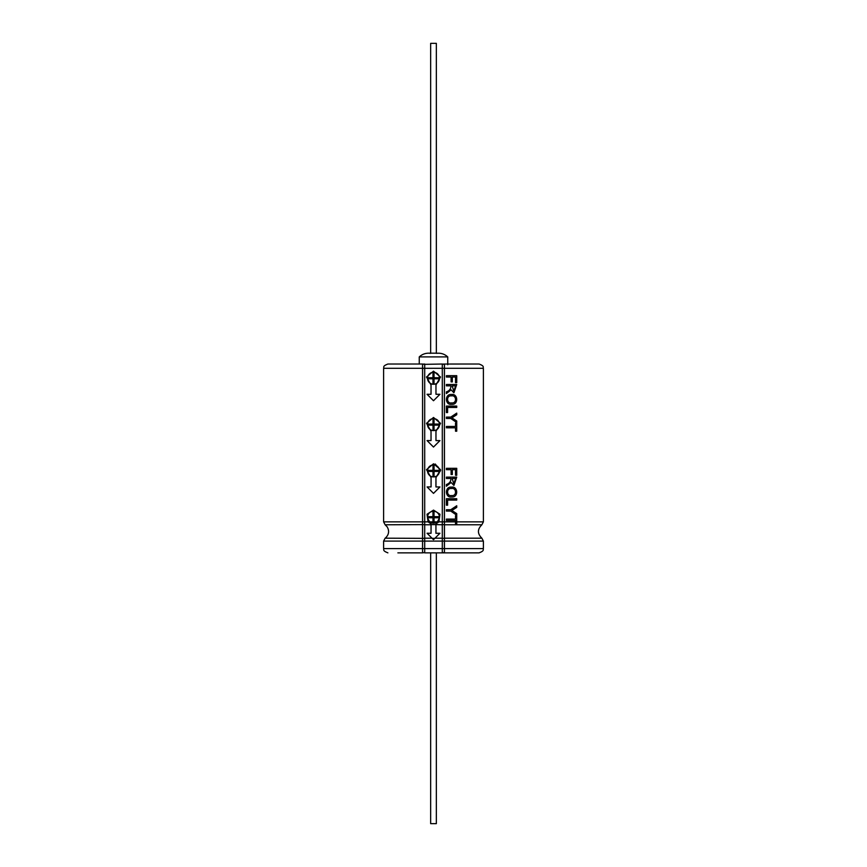 <?xml version="1.0" encoding="UTF-8"?>
<svg xmlns="http://www.w3.org/2000/svg" width="867" height="867" viewBox="0 0 867 867"><rect width="100%" height="100%" fill="white"/><g stroke="black" fill="none" stroke-linecap="round" stroke-linejoin="round"><path stroke-width="1.3" d="M397.866 552.864L422.554 552.864L422.554 364.021L387.896 364.021C381.913 366.253 384.352 367.38 383.615 368.302L422.608 368.302L422.554 364.238L424.7 364.238M424.7 538.353L422.587 538.353L422.565 552.539M424.7 524.611L385.132 524.784L387.159 526.833C389.37 530.615 389.012 534.126 386.097 537.388L385.132 538.179L422.587 538.353L422.608 521.869L424.7 521.869L424.7 552.864L479.104 552.864C485.076 550.621 482.702 549.375 483.385 548.583L483.385 541.095L444.446 541.095L444.446 364.042L479.104 364.021C485.087 366.253 482.648 367.38 483.385 368.302L444.392 368.302L444.446 364.238M444.435 552.539L444.446 548.583L444.446 552.864L469.134 552.864M424.7 552.528L422.554 552.864M424.7 364.346L442.3 364.021L442.3 368.302L444.392 368.302L444.392 521.869L455.522 521.869L455.522 520.449L446.386 520.449L446.386 519.095L455.522 519.095L455.522 515.692L456.736 515.692L456.736 523.852L455.522 523.852L455.522 521.869L456.638 521.869L456.736 523.852M442.3 364.097L444.435 364.097M442.3 364.238L444.413 364.238M424.7 548.583L442.3 548.583L442.3 541.095L383.615 541.095L385.132 538.179M483.385 548.583L444.446 548.583L444.446 538.179L481.868 538.179C477.283 533.714 477.283 529.249 481.868 524.784L444.446 524.784L444.392 521.869L442.3 521.869L442.3 368.302L424.7 368.302L424.7 521.869L428.092 521.869L431.051 523.928L431.051 533.248L427.063 533.248L433.489 539.697L439.937 533.27L435.949 533.27L435.949 523.928L438.908 521.869L439.97 514.25L433.522 510.099L427.03 514.239L428.092 521.869L431.051 523.928M435.949 523.928L438.886 521.869L442.3 521.869L442.3 541.095L444.392 541.095L444.392 548.583L442.3 548.583L442.3 552.864M451.891 404.336C458.632 404.922 458.101 393.325 451.425 394.485C444.652 393.716 444.836 405.301 451.544 404.347L451.891 404.336M452.314 381.892L452.314 377.037L455.522 377.037L455.522 382.65L456.736 382.65L456.736 375.671L446.386 375.671L446.386 377.037L451.1 377.037L451.1 381.892L452.314 381.892M456.736 515.226L450.775 511.097L446.386 511.097L446.386 509.731L450.775 509.731L456.736 505.754L456.736 507.379L451.859 510.49L456.736 513.632L456.736 515.226M447.6 500.086L456.736 500.086L456.736 498.731L446.386 498.731L446.386 505.19L447.6 505.19L447.6 500.086L447.545 505.19M446.386 384.493L456.736 384.493L453.907 392.784L451.1 389.836L446.386 393.585L446.386 391.873C449.431 390.854 450.959 388.839 450.981 385.848L446.386 385.848L446.386 384.493M447.6 412.551L447.6 407.447L456.736 407.447L456.736 406.092L446.386 406.092L446.386 412.551L447.6 412.551M456.736 422.587L450.775 418.458L446.386 418.458L446.386 417.092L450.775 417.092L456.736 413.115L456.736 414.74L451.859 417.851L456.736 420.994L456.736 422.587M455.522 431.213L455.522 427.81L446.386 427.81L446.386 426.456L455.522 426.456L455.522 423.053L456.736 423.053L456.736 431.213L455.522 431.213M446.386 486.224L446.386 484.512C449.442 483.483 450.97 481.467 450.981 478.486L446.386 478.486L446.386 477.132L456.736 477.132L453.929 485.422L451.1 482.475L446.386 486.224M452.314 474.531L452.314 469.676L455.522 469.676L455.522 475.289L456.736 475.289L456.736 468.31L446.386 468.31L446.386 469.676L451.1 469.676L451.1 474.531L452.314 474.531M451.891 496.975C458.632 497.56 458.101 485.964 451.425 487.124C444.652 486.354 444.836 497.94 451.544 496.986L451.891 496.975M431.029 394.279L431.029 384.959L431.04 394.279L427.041 394.279L433.5 400.738L427.073 394.279M431.029 384.959L426.488 377.015L433.5 371.152L440.512 377.015L435.971 384.959L435.971 394.279L439.959 394.279L433.5 400.738L439.927 394.279M427.106 486.929L433.5 493.377L427.084 486.929L431.072 486.929L431.072 477.609L426.499 469.676L433.5 463.791L426.531 469.686L431.083 477.609L431.072 486.929M439.927 486.951L433.5 493.377L439.959 486.951L435.96 486.951L435.96 477.609L440.534 469.665L433.522 463.791M431.029 440.588L431.029 431.267L426.51 423.334L433.522 417.471L440.534 423.345L435.971 431.289L435.971 440.609L439.959 440.609L433.489 447.058L427.041 440.588L431.04 440.588L431.029 431.267M424.7 364.021L424.7 368.302M455.522 523.733L456.649 523.733M481.868 524.784L483.385 521.869L456.638 521.869L456.638 515.692M452.227 381.892L452.314 377.037M456.638 382.65L456.638 375.671M456.638 515.161L456.736 513.632M456.736 507.379L451.859 510.49M451.783 510.49L456.638 513.632M456.638 507.379L456.638 505.819M456.638 500.086L456.638 498.731M434.031 424.061L439.547 424.061C439.005 420.928 437.163 419.097 434.031 418.555L434.031 424.061L434.031 418.555M434.031 430.628L434.031 425.123L439.547 425.123C439.005 428.255 437.163 430.086 434.031 430.628L434.031 425.123M433.001 425.123L433.001 430.628L433.001 425.123L427.485 425.123C428.038 428.255 429.869 430.086 433.001 430.628M433.001 424.061L433.001 418.555C429.869 419.097 428.038 420.928 427.485 424.061L433.001 424.061L433.001 418.555M439.927 440.609L433.489 447.058L427.073 440.588M431.04 431.267L426.531 423.356L433.489 417.471L440.501 423.345L435.96 431.289L435.971 440.609M434.031 516.699L439.536 516.699C438.984 513.578 437.152 511.747 434.031 511.194L434.031 516.699L434.031 511.194M432.969 511.194L432.969 511.194C429.848 511.747 428.016 513.578 427.464 516.699L432.969 516.699L432.969 511.194L432.969 516.699M428.114 521.869L432.969 521.869L432.969 523.267L429.609 521.869L427.464 517.762L432.969 517.762L432.969 521.869L432.969 517.762M434.031 517.762L439.536 517.762L437.391 521.869L434.031 523.267L434.031 517.762L434.031 521.869L432.969 521.869L432.969 523.267M439.883 533.324L435.949 533.27M435.938 533.324L435.938 524.611L442.3 524.784M435.938 523.798L435.938 524.611L431.062 524.611L431.051 533.248M431.062 523.798L431.051 524.784L424.7 524.784M427.106 533.292L431.062 533.292M438.886 521.869L434.031 521.869L434.031 523.267M434.053 464.875C437.174 465.427 439.005 467.259 439.547 470.38L434.053 470.38L434.053 464.875L434.053 470.38M434.053 476.948L434.053 471.442L439.547 471.442C439.005 474.563 437.174 476.395 434.053 476.948L434.053 471.442M432.98 476.948C429.869 476.395 428.038 474.563 427.485 471.442L432.991 471.442L432.991 476.948L432.98 471.442M432.991 464.875L432.98 470.38L432.991 464.875M432.98 464.875C429.869 465.427 428.027 467.259 427.485 470.38L432.98 470.38M435.949 486.951L435.949 477.609L440.599 470.521L435.212 463.997M434.031 372.236C437.152 372.788 438.984 374.62 439.536 377.741L434.031 377.741L434.031 372.236L434.031 377.741M434.031 384.309L434.031 378.803L439.536 378.803C438.984 381.924 437.152 383.756 434.031 384.309L434.031 378.803M432.969 372.236L432.969 377.741L432.969 372.236C429.848 372.788 428.016 374.62 427.464 377.741L432.969 377.741M432.969 378.803L432.969 384.309L432.969 378.803L427.464 378.803C428.016 381.924 429.848 383.756 432.969 384.309M433.489 371.152L440.479 377.015L435.96 384.959L435.971 394.279M452.173 385.848L453.82 391.353L455.598 385.848L452.173 385.848L453.907 391.353M447.545 412.551L447.6 407.447M456.638 407.447L456.638 406.092M456.638 422.522L456.736 420.994M456.736 414.74L451.859 417.851M451.783 417.851L456.638 420.994M456.638 414.74L456.638 413.18M456.638 431.213L456.638 423.053M452.173 478.486L453.82 483.981L455.598 478.486L452.173 478.486L453.907 483.981M452.227 474.531L452.314 469.676M456.638 475.289L456.638 468.31M451.783 495.566L451.512 495.577C446.407 496.498 446.18 487.774 451.393 488.522C456.562 487.341 457.072 496.217 451.783 495.566M451.783 402.927L451.512 402.938C446.407 403.859 446.18 395.135 451.393 395.883C456.562 394.702 457.072 403.578 451.783 402.927M424.7 364.097L422.565 364.097M385.132 524.784L383.615 521.869L422.608 521.869L422.608 368.302L424.689 368.302M422.565 552.647L424.7 552.647M442.3 538.353L444.413 538.353L444.413 524.611L442.3 524.611M442.3 552.647L444.413 552.647M430.65 353.335L428.569 353.172L430.65 353.172L430.65 43.35L436.35 43.35L436.35 353.335C440.707 352.761 444.5 353.942 447.751 356.901L419.249 356.901L419.249 364.021M447.751 356.901L447.751 364.736M430.65 552.864L430.65 823.65L436.35 823.65L436.35 552.864M424.689 548.583L383.615 548.583L383.615 541.095M435.006 538.179L442.3 538.179M424.7 538.179L431.983 538.179M434.833 538.353L432.156 538.353M483.385 521.869L483.385 368.302M383.615 521.869L383.615 368.302M383.615 548.583C384.298 549.375 381.924 550.621 387.896 552.864M483.385 541.095L481.868 538.179M419.249 356.901C421.882 354.462 424.993 353.216 428.569 353.172L436.35 353.172"/></g></svg>
